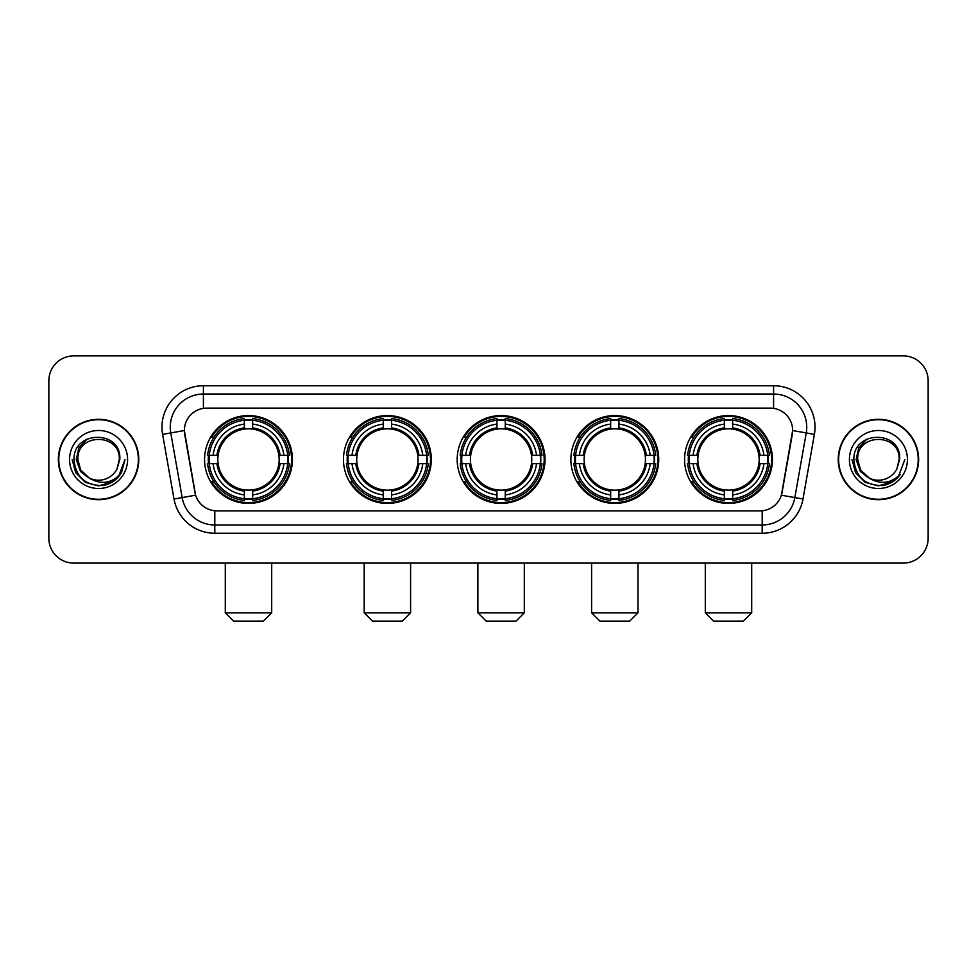 <?xml version="1.0" encoding="UTF-8"?>
<svg xmlns="http://www.w3.org/2000/svg" width="977" height="977" viewBox="0 0 977 977"><rect width="100%" height="100%" fill="white"/><g stroke="black" fill="none" stroke-linecap="round" stroke-linejoin="round"><path stroke-width="1.47" d="M684.584 459.495A43.928 43.928 0 0 0 728.5 503.411A43.928 43.928 0 0 0 772.428 459.495A43.928 43.928 0 0 0 728.5 415.567A43.928 43.928 0 0 0 684.584 459.495M343.464 459.495A43.928 43.928 0 0 0 387.393 503.411A43.928 43.928 0 0 0 431.321 459.495A43.928 43.928 0 0 0 387.393 415.567A43.928 43.928 0 0 0 343.464 459.495M457.175 459.495A43.928 43.928 0 0 0 501.091 503.411A43.928 43.928 0 0 0 545.019 459.495A43.928 43.928 0 0 0 501.091 415.567A43.928 43.928 0 0 0 457.175 459.495M570.873 459.495A43.928 43.928 0 0 0 614.802 503.411A43.928 43.928 0 0 0 658.73 459.495A43.928 43.928 0 0 0 614.802 415.567A43.928 43.928 0 0 0 570.873 459.495M204.572 459.495A43.928 43.928 0 0 0 248.5 503.411A43.928 43.928 0 0 0 292.416 459.495A43.928 43.928 0 0 0 248.5 415.567A43.928 43.928 0 0 0 204.572 459.495M184.348 430.491A22.373 22.373 0 0 0 184.69 434.374L194.924 492.384A22.373 22.373 0 0 0 216.955 510.873L760.045 510.873A22.373 22.373 0 0 0 782.076 492.384L792.31 434.374A22.373 22.373 0 0 0 770.279 408.117L206.721 408.117A22.373 22.373 0 0 0 184.348 430.491L184.592 427.169M208.516 463.635A40.191 40.191 0 0 1 208.516 455.355M574.818 463.635A40.191 40.191 0 0 1 574.818 455.355M461.12 463.635A40.191 40.191 0 0 1 461.12 455.355M347.409 463.635A40.191 40.191 0 0 1 347.409 455.355M688.529 463.635A40.191 40.191 0 0 1 688.529 455.355M58.376 459.495A40.191 40.191 0 0 0 98.579 499.687A40.191 40.191 0 0 0 138.771 459.495A40.191 40.191 0 0 0 98.579 419.304A40.191 40.191 0 0 0 58.376 459.495M838.229 459.495A40.191 40.191 0 0 0 878.421 499.687A40.191 40.191 0 0 0 918.624 459.495A40.191 40.191 0 0 0 878.421 419.304A40.191 40.191 0 0 0 838.229 459.495M203.411 385.732L203.411 408.362L773.589 408.362L773.589 394.024A33.145 33.145 0 0 1 806.233 432.933L794.838 497.574A33.145 33.145 0 0 1 762.194 524.967L214.806 524.967A33.145 33.145 0 0 1 182.162 497.574L170.767 432.933A33.145 33.145 0 0 1 203.411 394.024L773.589 394.024L773.589 385.732A41.437 41.437 0 0 1 814.391 434.374L802.996 499.015A41.437 41.437 0 0 1 762.194 533.247L214.806 533.247A41.437 41.437 0 0 1 174.004 499.015L162.609 434.374A41.437 41.437 0 0 1 203.411 385.732L773.589 385.732M760.045 510.873L216.955 510.873M814.391 434.374L792.652 430.539L781.392 495.205L802.996 499.015M174.004 499.015L195.608 495.205L184.348 430.539L170.767 432.933A33.145 33.145 0 0 1 170.267 427.169M782.076 492.384L781.942 493.092M195.058 493.092L194.924 492.384M928.15 380.761A24.865 24.865 0 0 0 903.285 355.897L73.715 355.897A24.865 24.865 0 0 0 48.85 380.761L48.85 538.229A24.865 24.865 0 0 0 73.715 563.082L903.285 563.082A24.865 24.865 0 0 0 928.15 538.229L928.15 380.761L928.15 538.229M48.85 380.761L48.85 538.229M903.285 355.897L73.715 355.897M73.715 563.082L903.285 563.082M138.355 459.495A39.776 39.776 0 0 0 98.579 419.719A39.776 39.776 0 0 0 58.791 459.495A39.776 39.776 0 0 0 98.579 499.271A39.776 39.776 0 0 0 138.355 459.495M112.844 481.722L98.579 485.911L85.365 482.369L75.693 472.697L72.164 459.495L75.693 472.697L85.365 482.369L98.579 485.911L111.781 482.369L121.453 472.697L124.995 459.495L118.461 476.874L114.761 480.366M90.8 479.06L80.529 471.5L76.267 459.495L78.905 447.808L87.087 439.076M88.992 477.863L80.627 469.852L77.855 459.495C76.585 432.762 120.562 432.762 119.292 459.495L117.02 468.923L119.792 459.495C121.844 429.575 73.116 430.307 74.02 459.495C75.669 477.118 85.39 485.789 103.171 485.508C110.401 484.116 116.141 480.415 120.379 474.407C110.816 483.591 100.448 484.787 89.273 478.009A20.725 20.725 0 0 0 117.02 468.923L119.292 459.495C120.562 432.762 76.585 432.762 77.855 459.495C76.585 432.762 120.562 432.762 119.292 459.495C120.562 432.762 76.585 432.762 77.855 459.495L80.627 469.852L88.992 477.863L80.627 469.852L77.855 459.495C78.221 467.836 82.031 474.016 89.273 478.009M69.575 459.495A29.005 29.005 0 0 0 98.579 488.5A29.005 29.005 0 0 0 127.584 459.495A29.005 29.005 0 0 0 98.579 430.491A29.005 29.005 0 0 0 69.575 459.495M120.379 474.407L112.953 481.649M112.782 481.759L103.269 485.484M124.995 459.495L121.453 472.697L111.781 482.369L98.579 485.911L85.365 482.369L75.693 472.697L72.164 459.495L75.693 472.697L85.365 482.369L98.579 485.911L111.781 482.369L121.453 472.697L124.995 459.495M918.209 459.495A39.776 39.776 0 0 0 878.421 419.719A39.776 39.776 0 0 0 838.645 459.495A39.776 39.776 0 0 0 878.421 499.271A39.776 39.776 0 0 0 918.209 459.495M904.836 459.495L898.315 476.874L894.614 480.366M870.654 479.06L860.383 471.5L856.121 459.495L858.759 447.808L866.941 439.076M899.145 459.495L896.874 468.923L899.646 459.495C901.698 429.575 852.958 430.307 853.874 459.495C855.522 477.118 865.243 485.789 883.013 485.508C890.255 484.116 895.994 480.415 900.232 474.407C890.67 483.591 880.301 484.787 869.127 478.009L860.481 469.852L857.708 459.495C856.438 432.762 900.415 432.762 899.145 459.495L896.874 468.923A20.725 20.725 0 0 1 869.127 478.009L860.481 469.852L857.708 459.495C856.438 432.762 900.415 432.762 899.145 459.495C900.415 432.762 856.438 432.762 857.708 459.495C856.438 432.762 900.415 432.762 899.145 459.495M869.127 478.009L860.481 469.852L857.708 459.495C858.075 467.836 861.885 474.016 869.127 478.009M849.416 459.495A29.005 29.005 0 0 0 878.421 488.5A29.005 29.005 0 0 0 907.425 459.495A29.005 29.005 0 0 0 878.421 430.491A29.005 29.005 0 0 0 849.416 459.495M900.232 474.407L892.819 481.637M892.636 481.759L883.123 485.484L892.685 481.722L883.123 485.484L892.685 481.722L878.421 485.911L865.219 482.369L855.547 472.697L852.005 459.495M892.648 481.746L883.147 485.484L892.648 481.746M263.411 621.103L233.576 621.103L225.296 612.811L271.704 612.811L263.411 621.103M278.872 463.635A30.666 30.666 0 0 0 252.64 429.111L252.64 429.111A30.666 30.666 0 0 0 218.115 463.635A30.666 30.666 0 0 0 278.872 463.635L280.106 463.635L278.872 463.635A30.666 30.666 0 0 1 252.64 489.88L252.64 494.887A35.636 35.636 0 0 0 283.892 463.635L289.387 463.635A41.107 41.107 0 0 1 252.64 500.395L252.64 498.722A39.446 39.446 0 0 0 287.726 463.635M209.347 463.635A39.361 39.361 0 0 1 209.347 455.355M252.64 420.342A39.361 39.361 0 0 0 244.348 420.342M287.641 455.355A39.361 39.361 0 0 1 287.641 463.635M289.387 455.355A41.107 41.107 0 0 0 252.64 418.596L252.64 420.269A39.446 39.446 0 0 1 287.726 455.355L289.387 455.355M207.6 463.635A41.107 41.107 0 0 0 244.348 500.395L244.348 498.722A39.446 39.446 0 0 1 209.261 463.635L207.6 463.635M287.726 455.355L283.892 455.355A35.636 35.636 0 0 0 252.64 424.103L252.64 420.269M252.64 498.722L252.64 494.887M209.261 463.635L213.096 463.635A35.636 35.636 0 0 0 244.348 494.887L244.348 498.722M252.64 424.103L252.64 427.889A31.875 31.875 0 0 1 280.106 455.355L283.892 455.355M283.892 463.635L280.106 463.635A31.875 31.875 0 0 1 252.64 491.101M244.348 494.887L244.348 489.88A30.666 30.666 0 0 1 218.115 463.635L213.096 463.635M278.872 455.355L280.106 455.355M252.64 498.636A39.361 39.361 0 0 1 244.348 498.636M244.348 418.596A41.107 41.107 0 0 0 207.6 455.355L209.261 455.355A39.446 39.446 0 0 1 244.348 420.269L244.348 418.596M244.348 420.269L244.348 424.103A35.636 35.636 0 0 0 213.096 455.355L209.261 455.355M244.348 429.062L244.348 424.103M213.096 455.355L216.894 455.355A31.875 31.875 0 0 1 244.348 427.889M244.348 489.88L244.348 491.101A31.875 31.875 0 0 1 216.894 463.635M214.012 437.122L211.667 437.122A43.098 43.098 0 0 1 291.586 459.495A43.098 43.098 0 0 1 211.667 481.869L214.012 481.869M402.316 621.103L372.481 621.103L364.189 612.811L410.596 612.811L402.316 621.103M417.777 463.635A30.666 30.666 0 0 0 391.533 429.111L391.533 429.111A30.666 30.666 0 0 0 357.008 463.635A30.666 30.666 0 0 0 417.777 463.635L418.999 463.635L417.777 463.635A30.666 30.666 0 0 1 391.533 489.88L391.533 494.887A35.636 35.636 0 0 0 422.785 463.635L428.292 463.635A41.107 41.107 0 0 1 391.533 500.395L391.533 498.722A39.446 39.446 0 0 0 426.619 463.635M348.252 463.635A39.361 39.361 0 0 1 348.252 455.355M391.533 420.342A39.361 39.361 0 0 0 383.253 420.342M426.534 455.355A39.361 39.361 0 0 1 426.534 463.635M428.292 455.355A41.107 41.107 0 0 0 391.533 418.596L391.533 420.269A39.446 39.446 0 0 1 426.619 455.355L428.292 455.355M346.493 463.635A41.107 41.107 0 0 0 383.253 500.395L383.253 498.722A39.446 39.446 0 0 1 348.166 463.635L346.493 463.635M426.619 455.355L422.785 455.355A35.636 35.636 0 0 0 391.533 424.103L391.533 420.269M391.533 498.722L391.533 494.887M348.166 463.635L352.001 463.635A35.636 35.636 0 0 0 383.253 494.887L383.253 498.722M391.533 424.103L391.533 427.889A31.875 31.875 0 0 1 418.999 455.355L422.785 455.355M422.785 463.635L418.999 463.635A31.875 31.875 0 0 1 391.533 491.101M383.253 494.887L383.253 489.88A30.666 30.666 0 0 1 357.008 463.635L352.001 463.635M417.777 455.355L418.999 455.355M391.533 498.636A39.361 39.361 0 0 1 383.253 498.636M383.253 418.596A41.107 41.107 0 0 0 346.493 455.355L348.166 455.355A39.446 39.446 0 0 1 383.253 420.269L383.253 418.596M383.253 420.269L383.253 424.103A35.636 35.636 0 0 0 352.001 455.355L348.166 455.355M383.253 429.062L383.253 424.103M352.001 455.355L355.787 455.355A31.875 31.875 0 0 1 383.253 427.889M383.253 489.88L383.253 491.101A31.875 31.875 0 0 1 355.787 463.635M352.917 437.122L350.56 437.122A43.098 43.098 0 0 1 430.491 459.495A43.098 43.098 0 0 1 350.56 481.869L352.917 481.869M516.015 621.103L486.18 621.103L477.887 612.811L524.307 612.811L516.015 621.103M531.476 463.635A30.666 30.666 0 0 0 505.243 429.111L505.243 429.111A30.666 30.666 0 0 0 470.719 463.635A30.666 30.666 0 0 0 531.476 463.635L532.709 463.635L531.476 463.635A30.666 30.666 0 0 1 505.243 489.88L505.243 494.887A35.636 35.636 0 0 0 536.495 463.635L541.991 463.635A41.107 41.107 0 0 1 505.243 500.395L505.243 498.722A39.446 39.446 0 0 0 540.33 463.635M461.95 463.635A39.361 39.361 0 0 1 461.95 455.355M505.243 420.342A39.361 39.361 0 0 0 496.951 420.342M540.244 455.355A39.361 39.361 0 0 1 540.244 463.635M541.991 455.355A41.107 41.107 0 0 0 505.243 418.596L505.243 420.269A39.446 39.446 0 0 1 540.33 455.355L541.991 455.355M460.204 463.635A41.107 41.107 0 0 0 496.951 500.395L496.951 498.722A39.446 39.446 0 0 1 461.865 463.635L460.204 463.635M540.33 455.355L536.495 455.355A35.636 35.636 0 0 0 505.243 424.103L505.243 420.269M505.243 498.722L505.243 494.887M461.865 463.635L465.699 463.635A35.636 35.636 0 0 0 496.951 494.887L496.951 498.722M505.243 424.103L505.243 427.889A31.875 31.875 0 0 1 532.709 455.355L536.495 455.355M536.495 463.635L532.709 463.635A31.875 31.875 0 0 1 505.243 491.101M496.951 494.887L496.951 489.88A30.666 30.666 0 0 1 470.719 463.635L465.699 463.635M531.476 455.355L532.709 455.355M505.243 498.636A39.361 39.361 0 0 1 496.951 498.636M496.951 418.596A41.107 41.107 0 0 0 460.204 455.355L461.865 455.355A39.446 39.446 0 0 1 496.951 420.269L496.951 418.596M496.951 420.269L496.951 424.103A35.636 35.636 0 0 0 465.699 455.355L461.865 455.355M496.951 429.062L496.951 424.103M465.699 455.355L469.485 455.355A31.875 31.875 0 0 1 496.951 427.889M496.951 489.88L496.951 491.101A31.875 31.875 0 0 1 469.485 463.635M466.615 437.122L464.27 437.122A43.098 43.098 0 0 1 544.189 459.495A43.098 43.098 0 0 1 464.27 481.869L466.615 481.869M629.713 621.103L599.878 621.103L591.598 612.811L638.005 612.811L629.713 621.103M645.186 463.635A30.666 30.666 0 0 0 618.942 429.111L618.942 429.111A30.666 30.666 0 0 0 584.417 463.635A30.666 30.666 0 0 0 645.186 463.635L646.408 463.635L645.186 463.635A30.666 30.666 0 0 1 618.942 489.88L618.942 494.887A35.636 35.636 0 0 0 650.193 463.635L655.701 463.635A41.107 41.107 0 0 1 618.942 500.395L618.942 498.722A39.446 39.446 0 0 0 654.028 463.635M575.648 463.635A39.361 39.361 0 0 1 575.648 455.355M618.942 420.342A39.361 39.361 0 0 0 610.662 420.342M653.943 455.355A39.361 39.361 0 0 1 653.943 463.635M655.701 455.355A41.107 41.107 0 0 0 618.942 418.596L618.942 420.269A39.446 39.446 0 0 1 654.028 455.355L655.701 455.355M573.902 463.635A41.107 41.107 0 0 0 610.662 500.395L610.662 498.722A39.446 39.446 0 0 1 575.575 463.635L573.902 463.635M654.028 455.355L650.193 455.355A35.636 35.636 0 0 0 618.942 424.103L618.942 420.269M618.942 498.722L618.942 494.887M575.575 463.635L579.41 463.635A35.636 35.636 0 0 0 610.662 494.887L610.662 498.722M618.942 424.103L618.942 427.889A31.875 31.875 0 0 1 646.408 455.355L650.193 455.355M650.193 463.635L646.408 463.635A31.875 31.875 0 0 1 618.942 491.101M610.662 494.887L610.662 489.88A30.666 30.666 0 0 1 584.417 463.635L579.41 463.635M645.186 455.355L646.408 455.355M618.942 498.636A39.361 39.361 0 0 1 610.662 498.636M610.662 418.596A41.107 41.107 0 0 0 573.902 455.355L575.575 455.355A39.446 39.446 0 0 1 610.662 420.269L610.662 418.596M610.662 420.269L610.662 424.103A35.636 35.636 0 0 0 579.41 455.355L575.575 455.355M610.662 429.062L610.662 424.103M579.41 455.355L583.196 455.355A31.875 31.875 0 0 1 610.662 427.889M610.662 489.88L610.662 491.101A31.875 31.875 0 0 1 583.196 463.635M580.314 437.122L577.969 437.122A43.098 43.098 0 0 1 657.9 459.495A43.098 43.098 0 0 1 577.969 481.869L580.314 481.869M743.424 621.103L713.589 621.103L705.296 612.811L751.704 612.811L743.424 621.103M758.885 463.635A30.666 30.666 0 0 0 732.652 429.111L732.652 429.111A30.666 30.666 0 0 0 698.128 463.635A30.666 30.666 0 0 0 758.885 463.635L760.106 463.635L758.885 463.635A30.666 30.666 0 0 1 732.652 489.88L732.652 494.887A35.636 35.636 0 0 0 763.904 463.635L769.4 463.635A41.107 41.107 0 0 1 732.652 500.395L732.652 498.722A39.446 39.446 0 0 0 767.739 463.635M689.359 463.635A39.361 39.361 0 0 1 689.359 455.355M732.652 420.342A39.361 39.361 0 0 0 724.36 420.342M767.653 455.355A39.361 39.361 0 0 1 767.653 463.635M769.4 455.355A41.107 41.107 0 0 0 732.652 418.596L732.652 420.269A39.446 39.446 0 0 1 767.739 455.355L769.4 455.355M687.613 463.635A41.107 41.107 0 0 0 724.36 500.395L724.36 498.722A39.446 39.446 0 0 1 689.273 463.635L687.613 463.635M767.739 455.355L763.904 455.355A35.636 35.636 0 0 0 732.652 424.103L732.652 420.269M732.652 498.722L732.652 494.887M689.273 463.635L693.108 463.635A35.636 35.636 0 0 0 724.36 494.887L724.36 498.722M732.652 424.103L732.652 427.889A31.875 31.875 0 0 1 760.106 455.355L763.904 455.355M763.904 463.635L760.106 463.635A31.875 31.875 0 0 1 732.652 491.101M724.36 494.887L724.36 489.88A30.666 30.666 0 0 1 698.128 463.635L693.108 463.635M758.885 455.355L760.106 455.355M732.652 498.636A39.361 39.361 0 0 1 724.36 498.636M724.36 418.596A41.107 41.107 0 0 0 687.613 455.355L689.273 455.355A39.446 39.446 0 0 1 724.36 420.269L724.36 418.596M724.36 420.269L724.36 424.103A35.636 35.636 0 0 0 693.108 455.355L689.273 455.355M724.36 429.062L724.36 424.103M693.108 455.355L696.894 455.355A31.875 31.875 0 0 1 724.36 427.889M724.36 489.88L724.36 491.101A31.875 31.875 0 0 1 696.894 463.635M694.024 437.122L691.679 437.122A43.098 43.098 0 0 1 771.598 459.495A43.098 43.098 0 0 1 691.679 481.869L694.024 481.869M762.194 510.776L762.194 533.247M214.806 533.247L214.806 510.776M162.609 434.374L170.767 432.933M244.348 499.015A39.739 39.739 0 0 0 252.64 499.015M288.02 463.635A39.739 39.739 0 0 0 288.02 455.355M252.64 419.976A39.739 39.739 0 0 0 244.348 419.976M383.253 499.015A39.739 39.739 0 0 0 391.533 499.015M426.912 463.635A39.739 39.739 0 0 0 426.912 455.355M391.533 419.976A39.739 39.739 0 0 0 383.253 419.976M496.951 499.015A39.739 39.739 0 0 0 505.243 499.015M540.611 463.635A39.739 39.739 0 0 0 540.611 455.355M505.243 419.976A39.739 39.739 0 0 0 496.951 419.976M610.662 499.015A39.739 39.739 0 0 0 618.942 499.015M654.321 463.635A39.739 39.739 0 0 0 654.321 455.355M618.942 419.976A39.739 39.739 0 0 0 610.662 419.976M724.36 499.015A39.739 39.739 0 0 0 732.652 499.015M768.02 463.635A39.739 39.739 0 0 0 768.02 455.355M732.652 419.976A39.739 39.739 0 0 0 724.36 419.976M271.704 563.082L271.704 612.811M225.296 563.082L225.296 612.811M410.596 563.082L410.596 612.811M364.189 563.082L364.189 612.811M524.307 563.082L524.307 612.811M477.887 563.082L477.887 612.811M638.005 563.082L638.005 612.811M591.598 563.082L591.598 612.811M751.704 563.082L751.704 612.811M705.296 563.082L705.296 612.811"/></g></svg>
